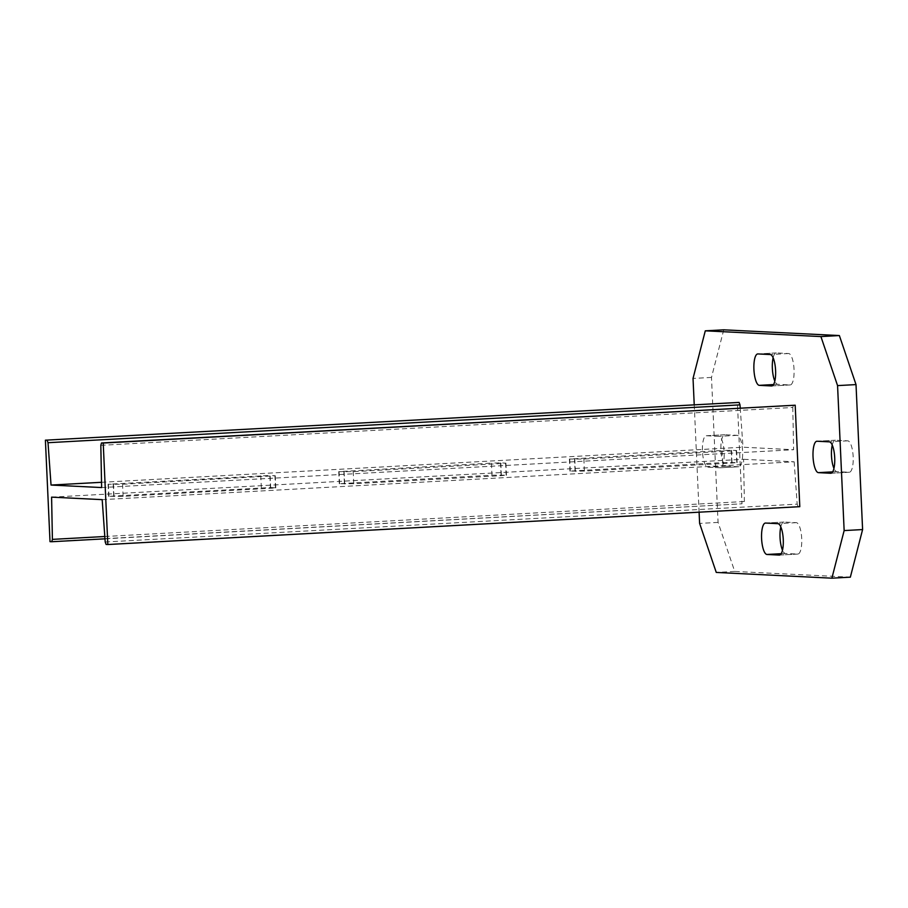 <?xml version="1.0" encoding="UTF-8"?>
<svg xmlns="http://www.w3.org/2000/svg" width="908" height="908" viewBox="0 0 908 908"><rect width="100%" height="100%" fill="white"/><g stroke="black" fill="none" stroke-linecap="round" stroke-linejoin="round"><path stroke-width="0.68" stroke-dasharray="4.54 3.41" d="M723.744 329.82L711.486 377.422L718.069 522.395L734.708 571.427L850.342 577.17M832.25 445.102A15.731 4.676 86.9 0 1 835.326 440.232A15.731 4.676 86.9 0 1 835.474 440.232L847.754 440.834A15.731 4.676 86.9 0 1 853.157 456.531A15.731 4.676 86.9 0 1 849.332 472.251A15.731 4.676 86.9 0 1 849.184 472.251L836.892 471.638A15.731 4.676 86.9 0 1 833.953 468.392M738.613 466.757L726.321 466.156A15.731 4.676 86.9 0 1 720.929 450.459A15.731 4.676 86.9 0 1 724.754 434.739A15.731 4.676 86.9 0 1 724.902 434.739L737.183 435.352A15.731 4.676 86.9 0 1 742.585 451.049A15.731 4.676 86.9 0 1 738.76 466.757A15.731 4.676 86.9 0 1 738.613 466.757L720.158 467.768L707.877 467.166A15.731 4.676 86.9 0 1 702.474 451.469A15.731 4.676 86.9 0 1 706.299 435.749A15.731 4.676 86.9 0 1 706.447 435.749L718.727 436.362A15.731 4.676 86.9 0 1 724.13 452.059A15.731 4.676 86.9 0 1 720.305 467.768A15.731 4.676 86.9 0 1 720.158 467.768M773.128 357.797A15.731 4.676 86.9 0 1 776.204 352.928A15.731 4.676 86.9 0 1 776.34 352.928L788.632 353.53A15.731 4.676 86.9 0 1 794.035 369.227A15.731 4.676 86.9 0 1 790.198 384.947A15.731 4.676 86.9 0 1 790.051 384.947L777.77 384.334A15.731 4.676 86.9 0 1 774.819 381.088M780.801 526.912A15.731 4.676 86.9 0 1 783.876 522.055A15.731 4.676 86.9 0 1 784.024 522.043L796.305 522.656A15.731 4.676 86.9 0 1 801.707 538.353A15.731 4.676 86.9 0 1 797.882 554.062A15.731 4.676 86.9 0 1 797.735 554.073L785.454 553.46A15.731 4.676 86.9 0 1 782.503 550.203M734.708 571.427L716.264 572.437M718.069 522.395L699.614 523.405M711.486 377.422L693.031 378.432M694.223 404.696L699.103 512.18M50.008 541.656L741.984 503.804L737.375 402.335M104.976 538.83L741.984 503.804M104.817 536.503L744.378 501.522L743.709 503.895M51.597 497.141L743.573 459.289L744.378 501.522M102.184 499.65L794.16 461.797L743.573 459.289M270.414 487.539L275.805 487.846L270.72 488.277L123.102 496.358L108.62 496.324L270.414 487.539L269.869 475.463L275.26 475.758L122.557 484.27L108.075 484.248L269.869 475.463M491.988 475.202L506.131 475.179L501.386 475.667L353.757 483.737L339.286 483.714L491.988 475.202L491.444 463.114L500.524 462.842L505.915 463.148L500.83 463.579L353.212 471.661L338.729 471.627L491.444 463.114M722.643 462.581L736.797 462.558L732.041 463.046L584.423 471.127L569.94 471.093L722.643 462.581L722.098 450.504L731.19 450.232L736.581 450.527L731.496 450.97L583.867 459.039L569.395 459.017L722.098 450.504M105.203 541.997L797.179 504.144L794.16 461.797M106.1 544.437L798.075 506.596L797.179 504.144M799.8 506.675L798.075 506.596M100.822 445.329L792.798 407.488L793.467 405.116M101.628 487.562L793.603 449.721L792.798 407.488M101.526 482.296L743.016 447.213L793.603 449.721M740.224 408.033L743.016 447.213M836.892 471.638L832.659 471.865M835.474 440.232L817.018 441.243M849.184 472.251L831.024 473.238M847.754 440.834L829.299 441.844M726.321 466.156L707.877 467.166M737.183 435.352L718.727 436.362M724.902 434.739L706.447 435.749M777.77 384.334L773.525 384.561M776.34 352.928L757.896 353.927M790.051 384.947L771.891 385.934M788.632 353.53L770.177 354.54M784.024 522.043L765.569 523.053M796.305 522.656L777.861 523.666M785.454 553.46L781.209 553.687M797.735 554.073L779.575 555.06M275.476 487.789L274.931 475.713M270.72 488.277L270.175 476.201M123.102 496.358L122.557 484.27M114.011 496.631L113.466 484.543M108.96 496.37L108.404 484.293M113.704 495.893L113.16 483.805M261.334 487.812L260.778 475.735M501.08 474.929L500.524 462.842M506.131 475.179L505.586 463.103M501.386 475.667L500.83 463.579M353.757 483.737L353.212 471.661M344.677 484.009L344.121 471.933M339.615 483.76L339.07 471.683M344.37 483.272L343.814 471.195M731.735 462.308L731.19 450.232M736.797 462.558L736.24 450.481M732.041 463.046L731.496 450.97M584.423 471.127L583.867 459.039M575.332 471.388L574.787 459.312M570.269 471.139L569.725 459.062M575.025 470.662L574.48 458.574M816.871 441.243L835.326 440.232M830.877 473.261L849.332 472.251M720.305 467.768L738.76 466.757M706.299 435.749L724.754 434.739M757.749 353.938L776.204 352.928M771.755 385.945L790.198 384.947M765.421 523.053L783.876 522.055M779.427 555.072L797.882 554.062M275.26 475.758L275.805 487.846M108.075 484.248L108.62 496.324M505.915 463.148L506.471 475.224M338.729 471.627L339.286 483.714M736.581 450.527L737.126 462.615M569.395 459.017L569.94 471.093"/><path stroke-width="1.36" d="M699.103 512.18L699.614 523.405L716.264 572.437L831.887 578.18L850.342 577.17L862.6 529.568L856.017 384.595L839.367 335.563L723.744 329.82L705.289 330.83L693.031 378.432L694.223 404.696M833.953 468.392A15.731 4.676 86.9 0 1 832.25 445.102M774.819 381.088A15.731 4.676 86.9 0 1 773.128 357.797M782.503 550.203A15.731 4.676 86.9 0 1 780.801 526.912M839.367 335.563L820.911 336.573L705.289 330.83M856.017 384.595L837.562 385.605L820.911 336.573M862.6 529.568L844.145 530.578L837.562 385.605M831.887 578.18L844.145 530.578M818.449 472.648A15.731 4.676 86.9 0 1 813.046 456.951A15.731 4.676 86.9 0 1 816.871 441.243A15.731 4.676 86.9 0 1 817.018 441.243L829.299 441.844A15.731 4.676 86.9 0 1 834.702 457.541A15.731 4.676 86.9 0 1 830.877 473.261A15.731 4.676 86.9 0 1 830.729 473.261L818.449 472.648L832.659 471.865M759.315 385.344A15.731 4.676 86.9 0 1 753.924 369.647A15.731 4.676 86.9 0 1 757.749 353.938A15.731 4.676 86.9 0 1 757.896 353.927L770.177 354.54A15.731 4.676 86.9 0 1 775.58 370.237A15.731 4.676 86.9 0 1 771.755 385.945A15.731 4.676 86.9 0 1 771.607 385.957L759.315 385.344L773.525 384.561M765.569 523.053L777.861 523.666A15.731 4.676 86.9 0 1 783.252 539.363A15.731 4.676 86.9 0 1 779.427 555.072A15.731 4.676 86.9 0 1 779.28 555.072L766.999 554.47A15.731 4.676 86.9 0 1 761.596 538.773A15.731 4.676 86.9 0 1 765.421 523.053A15.731 4.676 86.9 0 1 765.569 523.053M45.4 440.176L739.101 402.414L45.4 440.176L50.008 541.656L51.733 541.736L52.403 539.375L104.817 536.503M52.403 539.375L51.597 497.141L102.184 499.65L105.203 541.997L106.1 544.437L107.825 544.528L103.217 443.047L101.492 442.968L100.822 445.329L101.628 487.562L51.041 485.054L48.011 442.707L47.125 440.266M51.733 541.736L104.976 538.83M107.825 544.528L799.8 506.675L795.192 405.206L103.217 443.047M101.492 442.968L795.192 405.206M51.041 485.054L101.526 482.296M48.011 442.707L739.997 404.866L740.224 408.033M739.997 404.866L739.101 402.414M781.209 553.687L766.999 554.47"/></g></svg>
